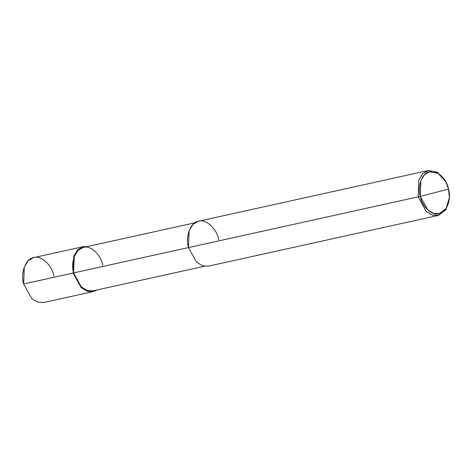 <?xml version="1.0" encoding="UTF-8"?>
<svg xmlns="http://www.w3.org/2000/svg" width="473" height="473" viewBox="0 0 473 473"><rect width="100%" height="100%" fill="white"/><g stroke="black" fill="none" stroke-linecap="round" stroke-linejoin="round"><path stroke-width="0.71" d="M53.928 276.131C51.965 264.88 40.708 254.728 33.459 257.667C25.731 258.607 20.333 273.069 23.65 283.966L73.102 273.045L81.102 287.537L87.298 291.279L93.199 291.599L96.941 289.984L93.571 291.504L87.623 291.38L81.309 287.72L73.102 273.045L73.605 272.915L23.65 283.966L24.312 266.991L28.262 260.682L33.459 257.667L83.283 246.664L77.714 249.768L73.764 256.076L73.102 273.045L73.764 256.076L77.714 249.768L82.911 246.752L87.357 246.551L83.283 246.664M93.199 291.599L43.747 302.513L37.846 302.194L31.65 298.451L23.65 283.966M218.768 239.74C216.811 228.494 205.554 218.343 198.299 221.281C190.572 222.215 185.18 236.677 188.491 247.574L420.278 196.366L427.935 210.065L433.836 213.477L439.387 213.595L446.145 208.445L449.35 197.714L448.54 189.052L420.278 196.366C417.186 186.196 422.223 172.698 429.437 171.823C436.201 169.086 446.707 178.558 448.54 189.052C451.632 199.222 446.601 212.72 439.387 213.595C432.618 216.338 422.111 206.867 420.278 196.366L448.54 189.052L445.856 181.88L438.087 173.289L429.437 171.823L424.583 174.638L420.899 180.526L420.278 196.366L188.491 247.574L189.159 230.605L193.102 224.291L198.299 221.281L428.349 170.487L422.779 173.591L418.836 179.9L418.173 196.869L418.836 179.9L422.779 173.591L427.982 170.576L437.247 172.148L445.856 181.88M102.878 265.341C100.98 254.468 90.101 244.659 83.088 247.497C75.615 248.402 70.406 262.385 73.605 272.915L74.249 256.514L78.063 250.412L83.088 247.497L194.929 222.801M188.999 247.444L73.605 272.915L188.999 247.444M445.714 181.626L437.578 172.343L428.349 170.487M204.519 266.234L93.033 290.848L87.328 290.54L81.338 286.922L73.605 272.915M449.35 197.714L445.879 209.811L438.642 215.333L432.694 215.203L426.374 211.549L418.173 196.869L426.173 211.36L432.363 215.103L438.27 215.422L208.593 266.122L202.686 265.808L196.49 262.06L188.491 247.574M438.27 215.422L445.95 209.705L449.332 198.01"/></g></svg>
